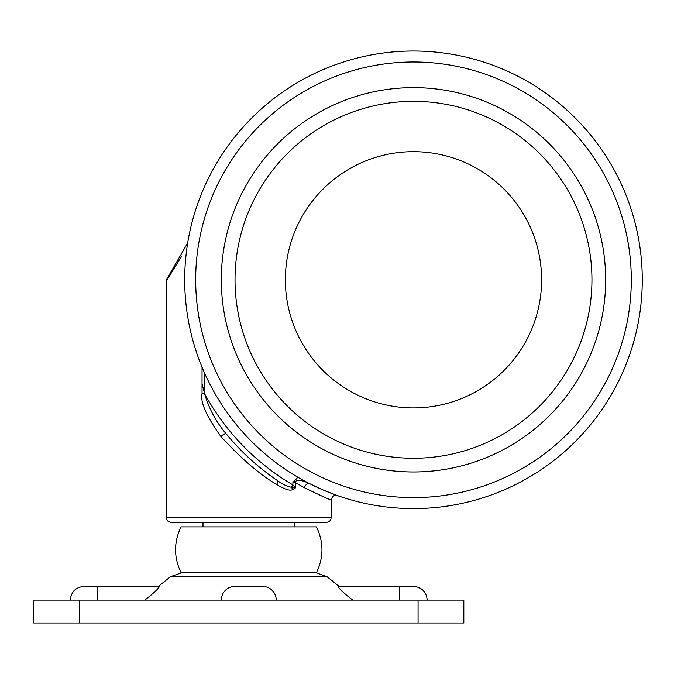 <?xml version="1.0" encoding="UTF-8"?>
<svg xmlns="http://www.w3.org/2000/svg" width="674" height="674" viewBox="0 0 674 674"><rect width="100%" height="100%" fill="white"/><g stroke="black" fill="none" stroke-linecap="round" stroke-linejoin="round"><path stroke-width="1.01" d="M336.158 495.12L323.368 490.091L309.61 483.654C345.931 499.661 345.931 499.661 309.61 483.654A4.575 2.898 -63 0 0 304.446 487.732C321.532 496.056 330.428 500.091 331.119 499.822C332.56 495.98 334.599 494.539 337.219 495.508L337.219 495.508M296.653 483.325L295.49 482.635M181.491 256.339L166.394 281.033L166.394 517.742L331.119 517.742L331.119 499.822M309.61 483.654C305.44 481.632 295.625 477.681 295.482 482.635L295.482 487.883L291.497 487.277C286.956 486.392 282.33 484.185 277.612 480.68A242.514 242.514 0 0 1 226.009 433.643C216.042 421.823 208.915 408.545 204.635 393.801L202.04 393.801C200.119 401.982 206.421 416.229 220.929 436.541C241.006 458.43 259.566 474.412 276.593 484.471C284.689 489.341 290.005 491.068 292.533 489.644L295.482 487.883L292.887 484.918L292.887 482.635L295.482 482.635L304.446 487.732M177.911 259.869L166.874 278.985L166.394 281.033L167.295 279.567M166.394 517.742C166.663 520.522 168.197 522.047 170.969 522.316L326.545 522.316C329.325 522.047 330.85 520.522 331.119 517.742M292.887 482.635L297.874 477.226M292.533 489.644A4.575 2.317 -110.9 0 0 291.497 487.277L292.887 484.918A237.939 237.939 0 0 1 204.635 393.801L202.04 383.725L202.04 393.801M294.285 488.802A4.575 2.216 -123.5 0 0 293.628 487.614M276.593 484.471A4.575 1.306 -55.9 0 0 277.612 480.68C258.252 467.579 241.056 451.9 226.009 433.643A4.575 1.019 -39.4 0 0 220.929 436.541M187.692 242.918L176.478 262.338M413.491 471.985A192.183 192.183 0 0 1 247.055 183.716A192.183 192.183 0 0 1 579.918 183.716A192.183 192.183 0 0 1 413.491 471.985M413.491 458.261A178.45 178.45 0 0 0 568.03 190.573A178.45 178.45 0 0 0 258.942 190.573A178.45 178.45 0 0 0 413.491 458.261M413.491 407.922A128.119 128.119 0 0 1 302.533 215.739A128.119 128.119 0 0 1 524.439 215.739A128.119 128.119 0 0 1 413.491 407.922M413.491 87.62A192.183 192.183 0 0 0 247.055 375.89A192.183 192.183 0 0 0 579.918 375.89A192.183 192.183 0 0 0 413.491 87.62M414.94 51.022A228.789 228.789 0 0 1 611.141 395.031A228.789 228.789 0 0 1 215.107 393.776A228.789 228.789 0 0 1 413.491 51.013A228.789 228.789 0 0 1 414.94 51.022M240.98 129.518A228.789 228.789 0 0 1 563.397 106.972A228.789 228.789 0 0 1 586.633 429.346A228.789 228.789 0 0 0 563.397 106.972A228.789 228.789 0 0 0 240.98 129.518M248.757 526.891L181.062 526.891C173.732 542.149 173.732 557.398 181.062 572.647L316.46 572.647C323.79 557.398 323.79 542.149 316.46 526.891L248.757 526.891M352.729 600.104C343.9 593.238 339.022 588.663 338.078 586.38C339.022 588.663 343.9 593.238 352.729 600.104M144.792 600.104C153.621 593.238 158.5 588.663 159.435 586.38C158.5 588.663 153.621 593.238 144.792 600.104M235.032 586.38A13.724 13.724 0 0 0 221.308 600.104A13.724 13.724 0 0 1 235.032 586.38L262.489 586.38A13.724 13.724 0 0 1 276.214 600.104A13.724 13.724 0 0 0 262.489 586.38M338.078 586.38L399.758 586.38L339.132 586.38L326.983 576.658L170.53 576.658L158.39 586.38M399.758 600.104L399.758 586.38L413.491 586.38C421.806 587.206 426.381 591.789 427.215 600.104M70.307 600.104C71.141 591.789 75.715 587.206 84.031 586.38L159.435 586.38M33.7 600.104L463.822 600.104L463.822 622.987L33.7 622.987L33.7 600.104M137.294 622.987L100.047 622.987L137.294 622.987M202.04 367.17L202.04 383.725M204.635 373.202L204.635 393.801M414.864 62A217.803 217.803 0 0 0 224.172 387.508A217.803 217.803 0 0 0 601.419 389.901A217.803 217.803 0 0 0 414.864 62M79.456 622.987L79.456 600.104M418.065 622.987L418.065 600.104M97.764 586.38L97.764 600.104M176.74 261.883L167.009 278.741M294.521 526.891L294.521 522.316M203 526.891L203 522.316M326.983 576.658L315.55 572.647M170.53 576.658L181.972 572.647"/></g></svg>
